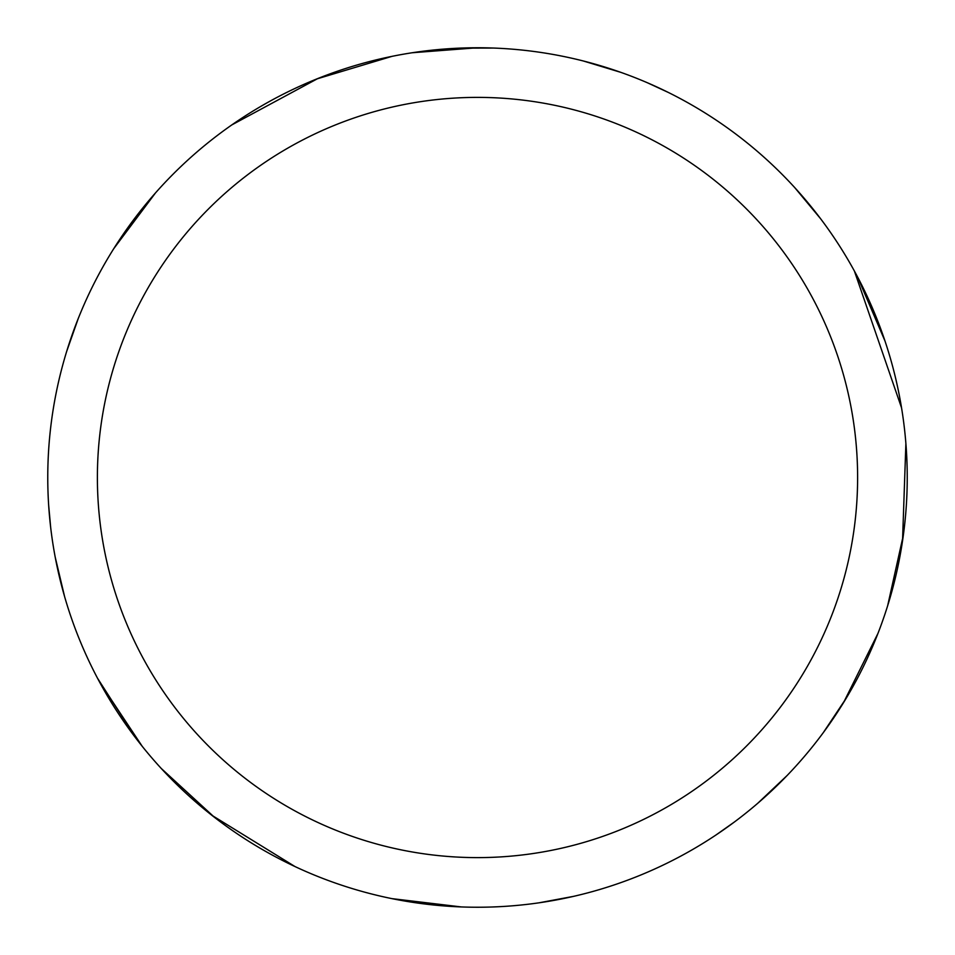 <?xml version="1.0" encoding="UTF-8"?>
<svg xmlns="http://www.w3.org/2000/svg" width="955" height="955" viewBox="0 0 955 955"><rect width="100%" height="100%" fill="white"/><g stroke="black" fill="none" stroke-linecap="round" stroke-linejoin="round"><path stroke-width="1.43" d="M412.309 52.74L477.476 47.75A429.738 429.738 0 0 1 907.238 477.5A429.738 429.738 0 0 1 477.5 907.238A429.738 429.738 0 0 1 47.762 477.5A429.738 429.738 0 0 1 477.5 47.762L489.39 47.929M477.5 97.386A380.114 380.114 0 0 1 857.614 477.5A380.114 380.114 0 0 1 477.5 857.614A380.114 380.114 0 0 1 97.386 477.5A380.114 380.114 0 0 1 477.5 97.386M294.976 866.543L211.783 815.236M136.744 739.325L97.565 678.301M647.765 82.93L667.796 92.193M857.53 276.866L884.963 340.947M903.335 535.242L887.637 605.792M787.123 775.508L757.721 803.31M573.621 896.351L539.241 902.773M877.955 633.416L843.575 702.582M734.073 822.231L716.035 834.957M459.355 48.132L493.568 48.06M583.66 61.084L620.726 72.329M794.655 187.514L820.536 218.659M854.379 271.005L901.568 407.904M905.889 443.43L902.535 540.9M846.417 697.902L823.282 732.664M461.241 906.928L392.016 898.643M214.577 817.408L161.323 768.536M64.606 596.636L55.235 557.266M66.707 351.321L78.322 318.325M231.838 124.902L317.86 78.513M142.247 746.344L99.535 681.989M50.663 527.327L48.669 505.35M113.729 248.706L155.51 192.898M316.702 78.978L391.884 56.381"/></g></svg>
